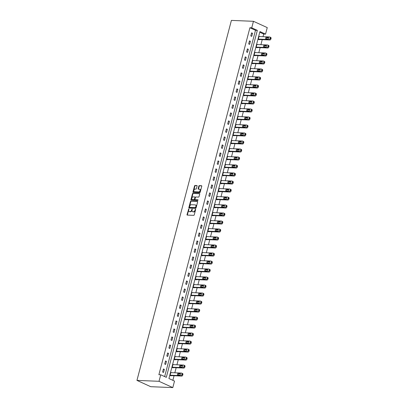 <?xml version="1.0" encoding="UTF-8"?>
<svg xmlns="http://www.w3.org/2000/svg" width="408" height="408" viewBox="0 0 408 408"><rect width="100%" height="100%" fill="white"/><g stroke="black" fill="none" stroke-linecap="round" stroke-linejoin="round"><path stroke-width="0.61" d="M188.776 208.881L187.027 214.572A0.53 0.347 -65.5 0 0 187.257 215.093L193.754 215.358A0.53 0.347 -65.5 0 0 194.244 214.868L195.646 209.518L195.488 209.156L194.963 210.191A1.698 1.107 -65.5 0 1 193.382 211.757L192.841 211.732A1.698 1.107 -65.5 0 1 192.561 211.665A1.698 1.107 -65.5 0 1 192.112 210.074L192.132 209.018L191.607 210.054A1.698 1.107 -65.5 0 1 190.026 211.619L189.485 211.594A1.698 1.107 -65.5 0 1 189.205 211.528A1.698 1.107 -65.5 0 1 188.751 209.936L188.776 208.881M188.95 209.141L187.399 214.746A0.53 0.347 -65.5 0 0 187.41 215.098M195.667 209.416L195.335 210.36L194.963 210.191M192.306 209.279L191.979 210.222L191.607 210.054M197.079 186.053A0.53 0.347 -65.5 0 0 196.85 185.533L195.029 185.462A0.53 0.347 -65.5 0 0 194.534 185.951L192.979 191.893A0.53 0.347 -65.5 0 0 193.208 192.408L199.701 192.673A0.53 0.347 -65.5 0 0 200.195 192.188L201.756 186.247A0.53 0.347 -65.5 0 0 201.526 185.727L199.323 185.635A0.53 0.347 -65.5 0 0 198.829 186.124L198.166 188.669A0.53 0.347 -65.5 0 0 198.39 189.184L199.486 189.23A1.418 0.928 -65.5 0 1 199.721 189.286A1.418 0.928 -65.5 0 1 200.042 190.791A1.418 0.928 -65.5 0 1 198.778 191.923L194.499 191.75A1.418 0.928 -65.5 0 1 194.264 191.694A1.418 0.928 -65.5 0 1 193.943 190.189A1.418 0.928 -65.5 0 1 195.208 189.057L195.922 189.088A0.53 0.347 -65.5 0 0 196.411 188.598L197.079 186.053M164.654 376.584L255.5 30.299L249.91 27.744L251.746 27.82L253.455 21.303L231.392 20.4L136.95 380.394L150.746 386.697L172.808 387.6L174.517 381.087L168.927 378.532L259.952 31.564L265.542 34.119L267.255 27.606L253.455 21.303M249.91 27.744L158.885 374.712L160.721 374.784L159.013 381.301L136.95 380.394M190.919 201.119A0.53 0.347 -65.5 0 0 190.429 201.608L188.868 207.55A0.53 0.347 -65.5 0 0 189.098 208.07L195.595 208.335A0.53 0.347 -65.5 0 0 196.09 207.845L197.645 201.904A0.53 0.347 -65.5 0 0 197.416 201.384L191.296 201.292A0.53 0.347 -65.5 0 0 190.801 201.776L189.241 207.718A0.53 0.347 -65.5 0 0 189.251 208.075M190.924 199.721L192.484 193.78A0.53 0.347 -65.5 0 1 192.974 193.29L199.471 193.555A0.53 0.347 -65.5 0 1 199.701 194.075L199.033 196.615A0.53 0.347 -65.5 0 1 198.538 197.105L195.906 196.998A0.53 0.347 -65.5 0 0 195.412 197.487L194.968 199.175A0.53 0.347 -65.5 0 0 195.197 199.691L198.002 199.818L197.758 200.512L191.153 200.236A0.53 0.347 -65.5 0 1 190.924 199.721L191.296 199.889L192.856 193.948L192.484 193.78M163.542 372.473L164.347 369.393L163.419 368.97L162.608 372.045L163.542 372.473M165.643 364.471L166.449 361.391L165.515 360.968L164.71 364.043L165.643 364.471M167.739 356.47L168.55 353.389L167.617 352.966L166.811 356.041L167.739 356.47M169.84 348.463L170.646 345.387L169.713 344.964L168.907 348.039L169.84 348.463M171.941 340.461L172.747 337.385L171.814 336.957L171.008 340.037L171.941 340.461M174.037 332.459L174.848 329.384L173.915 328.955L173.104 332.035L174.037 332.459M176.139 324.457L176.945 321.382L176.011 320.953L175.205 324.034L176.139 324.457M178.24 316.455L179.046 313.38L178.112 312.951L177.307 316.032L178.24 316.455M180.336 308.453L181.142 305.378L180.214 304.949L179.403 308.03L180.336 308.453M182.437 300.451L183.243 297.376L182.31 296.947L181.504 300.028L182.437 300.451M184.533 292.449L185.344 289.374L184.411 288.946L183.605 292.026L184.533 292.449M186.635 284.447L187.44 281.372L186.512 280.944L185.701 284.024L186.635 284.447M188.736 276.445L189.541 273.365L188.608 272.942L187.802 276.022L188.736 276.445M190.832 268.444L191.643 265.363L190.709 264.94L189.904 268.015L190.832 268.444M192.933 260.442L193.739 257.361L192.805 256.938L192 260.013L192.933 260.442M195.034 252.44L195.84 249.359L194.907 248.936L194.101 252.011L195.034 252.44M197.13 244.438L197.941 241.358L197.008 240.934L196.197 244.01L197.13 244.438M199.231 236.436L200.037 233.356L199.104 232.932L198.298 236.008L199.231 236.436M201.328 228.434L202.139 225.354L201.205 224.93L200.399 228.006L201.328 228.434M203.429 220.432L204.235 217.352L203.306 216.929L202.496 220.004L203.429 220.432M205.53 212.43L206.336 209.35L205.403 208.927L204.597 212.002L205.53 212.43M207.626 204.423L208.437 201.348L207.504 200.925L206.698 204L207.626 204.423M209.727 196.421L210.533 193.346L209.605 192.918L208.794 195.998L209.727 196.421M211.829 188.419L212.634 185.344L211.701 184.916L210.895 187.996L211.829 188.419M213.925 180.418L214.736 177.342L213.802 176.914L212.996 179.994L213.925 180.418M216.026 172.416L216.832 169.34L215.898 168.912L215.093 171.992L216.026 172.416M218.127 164.414L218.933 161.339L218 160.91L217.194 163.99L218.127 164.414M220.223 156.412L221.034 153.337L220.101 152.908L219.29 155.989L220.223 156.412M222.324 148.41L223.13 145.335L222.197 144.906L221.391 147.987L222.324 148.41M224.42 140.408L225.231 137.333L224.298 136.904L223.492 139.985L224.42 140.408M226.522 132.406L227.327 129.326L226.399 128.903L225.588 131.978L226.522 132.406M228.623 124.404L229.429 121.324L228.495 120.901L227.69 123.976L228.623 124.404M230.719 116.402L231.53 113.322L230.596 112.899L229.791 115.974L230.719 116.402M232.82 108.401L233.626 105.32L232.698 104.897L231.887 107.972L232.82 108.401M234.921 100.399L235.727 97.318L234.794 96.895L233.988 99.97L234.921 100.399M237.017 92.397L237.828 89.316L236.895 88.893L236.084 91.968L237.017 92.397M239.119 84.395L239.924 81.314L238.991 80.891L238.185 83.966L239.119 84.395M241.22 76.393L242.026 73.312L241.092 72.889L240.286 75.965L241.22 76.393M243.316 68.386L244.122 65.311L243.194 64.887L242.383 67.963L243.316 68.386M245.417 60.384L246.223 57.309L245.29 56.88L244.484 59.961L245.417 60.384M247.513 52.382L248.324 49.307L247.391 48.878L246.585 51.959L247.513 52.382M249.614 44.38L250.42 41.305L249.492 40.877L248.681 43.957L249.614 44.38M251.716 36.378L252.521 33.303L251.588 32.875L250.782 35.955L251.716 36.378M172.859 380.327L174.063 375.743M174.833 372.795L176.159 367.741M176.934 364.793L178.26 359.739M179.036 356.791L180.361 351.737M181.132 348.789L182.458 343.735M183.233 340.787L184.559 335.733M185.334 332.785L186.66 327.731M187.43 324.783L188.756 319.729M189.531 316.781L190.857 311.727M191.632 308.78L192.959 303.725M193.729 300.778L195.055 295.724M195.83 292.776L197.156 287.722M197.926 284.769L199.252 279.715M200.027 276.767L201.353 271.713M202.128 268.765L203.454 263.711M204.224 260.763L205.55 255.709M206.326 252.761L207.652 247.707M208.427 244.759L209.753 239.705M210.523 236.757L211.849 231.703M212.624 228.755L213.95 223.701M214.725 220.754L216.046 215.699M216.821 212.752L218.147 207.697M218.923 204.75L220.249 199.696M221.019 196.748L222.345 191.694M223.12 188.746L224.446 183.692M225.221 180.744L226.547 175.69M227.317 172.742L228.643 167.688M229.418 164.74L230.744 159.686M231.52 156.738L232.846 151.684M233.616 148.731L234.942 143.682M235.717 140.729L237.043 135.675M237.813 132.727L239.139 127.673M239.914 124.726L241.24 119.672M242.015 116.724L243.341 111.67M244.112 108.722L245.438 103.668M246.213 100.72L247.539 95.666M248.314 92.718L249.64 87.664M250.41 84.716L251.736 79.662M252.511 76.714L253.837 71.66M254.612 68.712L255.938 63.658M256.709 60.71L258.034 55.656M258.81 52.709L260.136 47.654M260.906 44.707L262.232 39.653M263.007 36.705L263.706 34.043L259.774 32.247M171.498 372.657L170.876 372.371L170.07 375.452L170.998 375.875L171.069 375.62M173.599 364.655L172.977 364.37L172.166 367.45L173.099 367.873L173.165 367.618M175.695 356.653L175.073 356.368L174.267 359.448L175.2 359.871L175.267 359.616M177.796 348.651L177.174 348.366L176.363 351.446L177.296 351.869L177.363 351.614M179.897 340.649L179.27 340.364L178.464 343.444L179.398 343.868L179.464 343.613M181.994 332.647L181.371 332.362L180.566 335.442L181.499 335.866L181.565 335.611M184.095 324.646L183.472 324.36L182.662 327.44L183.595 327.864L183.661 327.609M186.196 316.644L185.569 316.358L184.763 319.439L185.696 319.862L185.762 319.607M188.292 308.642L187.67 308.356L186.864 311.431L187.792 311.86L187.864 311.605M190.393 300.64L189.771 300.354L188.96 303.43L189.893 303.858L189.96 303.603M192.494 292.638L191.867 292.352L191.061 295.428L191.995 295.856L192.061 295.601M194.591 284.636L193.968 284.35L193.162 287.426L194.091 287.854L194.162 287.594M196.692 276.634L196.064 276.349L195.259 279.424L196.192 279.852L196.258 279.592M198.788 268.632L198.166 268.347L197.36 271.422L198.293 271.85L198.359 271.59M200.889 260.625L200.267 260.345L199.456 263.42L200.389 263.849L200.456 263.588M202.99 252.623L202.363 252.343L201.557 255.418L202.49 255.847L202.557 255.587M205.086 244.621L204.464 244.341L203.658 247.416L204.587 247.84L204.658 247.585M207.188 236.62L206.565 236.334L205.754 239.414L206.688 239.838L206.754 239.583M209.289 228.618L208.661 228.332L207.856 231.412L208.789 231.836L208.855 231.581M211.385 220.616L210.763 220.33L209.957 223.411L210.885 223.834L210.956 223.579M213.486 212.614L212.864 212.328L212.053 215.409L212.986 215.832L213.053 215.577M215.582 204.612L214.96 204.326L214.154 207.407L215.087 207.83L215.154 207.575M217.683 196.61L217.061 196.325L216.255 199.405L217.184 199.828L217.25 199.573M219.785 188.608L219.157 188.323L218.351 191.403L219.285 191.826L219.351 191.571M221.881 180.606L221.258 180.321L220.453 183.401L221.386 183.824L221.452 183.569M223.982 172.604L223.36 172.319L222.549 175.394L223.482 175.822L223.548 175.567M226.083 164.602L225.456 164.317L224.65 167.392L225.583 167.821L225.649 167.566M228.179 156.601L227.557 156.315L226.751 159.39L227.679 159.819L227.751 159.564M230.28 148.599L229.658 148.313L228.847 151.388L229.781 151.817L229.847 151.562M232.381 140.597L231.754 140.311L230.948 143.386L231.882 143.815L231.948 143.555M234.478 132.595L233.855 132.309L233.05 135.385L233.978 135.813L234.049 135.553M236.579 124.593L235.957 124.307L235.146 127.383L236.079 127.811L236.145 127.551M238.675 116.586L238.053 116.306L237.247 119.381L238.18 119.809L238.246 119.549M240.776 108.584L240.154 108.304L239.343 111.379L240.276 111.807L240.343 111.547M242.877 100.582L242.25 100.297L241.444 103.377L242.377 103.8L242.444 103.545M244.973 92.58L244.351 92.295L243.545 95.375L244.479 95.798L244.545 95.543M247.075 84.578L246.452 84.293L245.641 87.373L246.575 87.797L246.641 87.541M249.176 76.577L248.549 76.291L247.743 79.371L248.676 79.795L248.742 79.54M251.272 68.575L250.65 68.289L249.844 71.369L250.772 71.793L250.844 71.538M253.373 60.573L252.751 60.287L251.94 63.367L252.873 63.791L252.94 63.536M255.474 52.571L254.847 52.285L254.041 55.366L254.975 55.789L255.041 55.534M257.57 44.569L256.948 44.283L256.142 47.364L257.071 47.787L257.142 47.532M259.672 36.567L259.049 36.281L258.238 39.362L259.172 39.785L259.238 39.53M263.706 34.043L265.542 34.119M160.721 374.784L166.316 377.339L257.341 30.37L251.746 27.82M159.013 381.301L172.808 387.6M255.5 30.299L257.341 30.37M164.347 369.393L163.317 369.352M166.449 361.391L165.419 361.35M168.55 353.389L167.515 353.348M170.646 345.387L169.616 345.346M172.747 337.385L171.712 337.345M174.848 329.384L173.813 329.343M176.945 321.382L175.914 321.341M179.046 313.38L178.01 313.334M181.142 305.378L180.112 305.332M183.243 297.376L182.213 297.33M185.344 289.374L184.309 289.328M187.44 281.372L186.41 281.326M189.541 273.365L188.506 273.324M191.643 265.363L190.607 265.322M193.739 257.361L192.709 257.321M195.84 249.359L194.805 249.319M197.941 241.358L196.906 241.317M200.037 233.356L199.007 233.315M202.139 225.354L201.103 225.313M204.235 217.352L203.204 217.311M206.336 209.35L205.306 209.309M208.437 201.348L207.402 201.307M210.533 193.346L209.503 193.305M212.634 185.344L211.599 185.303M214.736 177.342L213.7 177.302M216.832 169.34L215.801 169.294M218.933 161.339L217.898 161.293M221.034 153.337L219.999 153.291M223.13 145.335L222.1 145.289M225.231 137.333L224.196 137.287M227.327 129.326L226.297 129.285M229.429 121.324L228.398 121.283M231.53 113.322L230.494 113.281M233.626 105.32L232.596 105.279M235.727 97.318L234.692 97.277M237.828 89.316L236.793 89.276M239.924 81.314L238.894 81.274M242.026 73.312L240.99 73.272M244.122 65.311L243.091 65.27M246.223 57.309L245.193 57.268M248.324 49.307L247.289 49.266M250.42 41.305L249.39 41.264M252.521 33.303L251.491 33.257M189.205 211.528L189.577 211.701A1.698 1.107 -65.5 0 0 189.858 211.767L189.485 211.594M191.979 210.222A1.698 1.107 -65.5 0 1 190.398 211.788L189.858 211.767M192.561 211.665L192.933 211.839A1.698 1.107 -65.5 0 0 193.214 211.905L192.841 211.732M195.335 210.36A1.698 1.107 -65.5 0 1 193.754 211.925L193.214 211.905M197.635 201.552L191.296 201.292M189.521 207.019L189.679 207.381L195.381 207.611L195.916 206.54A1.698 1.107 -65.5 0 0 195.468 204.949A1.698 1.107 -65.5 0 0 195.187 204.882L191.291 204.724A1.698 1.107 -65.5 0 0 189.71 206.285L189.521 207.019M189.939 207.499L189.679 207.381M195.468 204.949L195.84 205.117A1.698 1.107 -65.5 0 1 196.294 206.713L195.753 207.784L190.052 207.55M199.691 193.718L193.346 193.458A0.53 0.347 -65.5 0 0 192.856 193.948M195.412 199.787A0.53 0.347 -65.5 0 0 195.57 199.864L198.109 199.966M193.173 196.886A1.418 0.928 -65.5 0 0 191.908 198.018A1.418 0.928 -65.5 0 0 192.229 199.522A1.418 0.928 -65.5 0 0 192.464 199.578L193.973 199.639A0.53 0.347 -65.5 0 0 194.463 199.155L194.907 197.467A0.53 0.347 -65.5 0 0 194.677 196.947L193.173 196.886M192.229 199.522L192.601 199.696A1.418 0.928 -65.5 0 0 192.836 199.752L192.464 199.578M194.84 197.023L195.049 197.12A0.53 0.347 -65.5 0 1 195.279 197.635L194.835 199.323A0.53 0.347 -65.5 0 1 194.346 199.813L192.836 199.752M191.296 199.889A0.53 0.347 -65.5 0 0 191.306 200.246M194.264 191.694L194.636 191.862A1.418 0.928 -65.5 0 0 194.876 191.918L194.499 191.75M199.721 189.286L200.093 189.455A1.418 0.928 -65.5 0 1 200.415 190.964A1.418 0.928 -65.5 0 1 199.15 192.097L194.876 191.918M201.746 185.89L199.696 185.808A0.53 0.347 -65.5 0 0 199.206 186.298L198.538 188.838A0.53 0.347 -65.5 0 0 198.548 189.195M197.069 185.701L195.401 185.63A0.53 0.347 -65.5 0 0 194.907 186.119L193.351 192.061A0.53 0.347 -65.5 0 0 193.361 192.418M170.376 375.595L181.739 376.059A1.081 0.704 114.5 0 0 182.743 375.064L182.876 374.549A1.081 0.704 114.5 0 0 182.59 373.534A1.081 0.704 114.5 0 0 182.412 373.493M170.809 372.632L181.478 373.065A1.081 0.704 -65.5 0 1 181.657 373.111A1.081 0.704 -65.5 0 1 181.942 374.126L181.81 374.636A1.081 0.704 -65.5 0 1 180.805 375.63L170.136 375.197M180.433 373.881L179.199 373.83A0.867 0.566 -65.5 0 0 178.576 374.233A0.867 0.566 -65.5 0 0 178.373 375.064M180.035 373.473L178.27 373.402A0.867 0.566 -65.5 0 0 177.495 374.095A0.867 0.566 -65.5 0 0 177.694 375.008A0.867 0.566 -65.5 0 0 177.837 375.044L179.602 375.115A0.867 0.566 -65.5 0 0 180.372 374.427A0.867 0.566 -65.5 0 0 180.178 373.509A0.867 0.566 -65.5 0 0 180.035 373.473L180.295 373.595M172.477 367.588L183.835 368.057A1.081 0.704 114.5 0 0 184.839 367.062L184.977 366.547A1.081 0.704 114.5 0 0 184.691 365.532A1.081 0.704 114.5 0 0 184.508 365.491M172.905 364.63L183.58 365.063A1.081 0.704 -65.5 0 1 183.758 365.109A1.081 0.704 -65.5 0 1 184.044 366.119L183.911 366.634A1.081 0.704 -65.5 0 1 182.906 367.628L172.232 367.195M182.529 365.874L181.3 365.828A0.867 0.566 -65.5 0 0 180.673 366.231A0.867 0.566 -65.5 0 0 180.474 367.062M182.131 365.471L180.367 365.4A0.867 0.566 -65.5 0 0 179.596 366.088A0.867 0.566 -65.5 0 0 179.795 367.006A0.867 0.566 -65.5 0 0 179.938 367.042L181.703 367.113A0.867 0.566 -65.5 0 0 182.473 366.425A0.867 0.566 -65.5 0 0 182.279 365.507A0.867 0.566 -65.5 0 0 182.131 365.471L182.396 365.594M174.573 359.586L185.936 360.055A1.081 0.704 114.5 0 0 186.941 359.055L187.073 358.545A1.081 0.704 114.5 0 0 186.787 357.53A1.081 0.704 114.5 0 0 186.609 357.49M175.006 356.628L185.676 357.061A1.081 0.704 -65.5 0 1 185.859 357.107A1.081 0.704 -65.5 0 1 186.145 358.117L186.007 358.632A1.081 0.704 -65.5 0 1 185.002 359.627L174.333 359.193M184.63 357.872L183.401 357.826A0.867 0.566 -65.5 0 0 182.774 358.229A0.867 0.566 -65.5 0 0 182.57 359.06M184.232 357.469L182.468 357.398A0.867 0.566 -65.5 0 0 181.698 358.086A0.867 0.566 -65.5 0 0 181.891 359.004A0.867 0.566 -65.5 0 0 182.034 359.04L183.799 359.111A0.867 0.566 -65.5 0 0 184.574 358.423A0.867 0.566 -65.5 0 0 184.375 357.505A0.867 0.566 -65.5 0 0 184.232 357.469L184.498 357.592M176.674 351.584L188.037 352.053A1.081 0.704 114.5 0 0 189.042 351.053L189.174 350.543A1.081 0.704 114.5 0 0 188.889 349.529A1.081 0.704 114.5 0 0 188.71 349.488M177.108 348.626L187.777 349.059A1.081 0.704 -65.5 0 1 187.955 349.105A1.081 0.704 -65.5 0 1 188.241 350.115L188.108 350.63A1.081 0.704 -65.5 0 1 187.104 351.625L176.434 351.186M186.726 349.87L185.497 349.819A0.867 0.566 -65.5 0 0 184.87 350.222A0.867 0.566 -65.5 0 0 184.671 351.059M186.334 349.467L184.564 349.396A0.867 0.566 -65.5 0 0 183.794 350.084A0.867 0.566 -65.5 0 0 183.993 351.002A0.867 0.566 -65.5 0 0 184.136 351.038L185.9 351.11A0.867 0.566 -65.5 0 0 186.67 350.421A0.867 0.566 -65.5 0 0 186.476 349.503A0.867 0.566 -65.5 0 0 186.334 349.467L186.594 349.59M178.775 343.582L190.133 344.051A1.081 0.704 114.5 0 0 191.138 343.051L191.276 342.541A1.081 0.704 114.5 0 0 190.99 341.527A1.081 0.704 114.5 0 0 190.806 341.486M179.204 340.624L189.873 341.057A1.081 0.704 -65.5 0 1 190.057 341.103A1.081 0.704 -65.5 0 1 190.342 342.113L190.21 342.628A1.081 0.704 -65.5 0 1 189.205 343.623L178.531 343.184M188.828 341.868L187.598 341.817A0.867 0.566 -65.5 0 0 186.971 342.22A0.867 0.566 -65.5 0 0 186.772 343.057M188.43 341.465L186.665 341.394A0.867 0.566 -65.5 0 0 185.895 342.082A0.867 0.566 -65.5 0 0 186.089 343A0.867 0.566 -65.5 0 0 186.237 343.036L188.001 343.108A0.867 0.566 -65.5 0 0 188.771 342.419A0.867 0.566 -65.5 0 0 188.572 341.501A0.867 0.566 -65.5 0 0 188.43 341.465L188.695 341.588M180.871 335.58L192.234 336.049A1.081 0.704 114.5 0 0 193.239 335.05L193.372 334.54A1.081 0.704 114.5 0 0 193.086 333.525A1.081 0.704 114.5 0 0 192.907 333.484M181.305 332.617L191.974 333.055A1.081 0.704 -65.5 0 1 192.153 333.096A1.081 0.704 -65.5 0 1 192.443 334.111L192.306 334.626A1.081 0.704 -65.5 0 1 191.301 335.621L180.632 335.182M190.929 333.866L189.7 333.815A0.867 0.566 -65.5 0 0 189.072 334.218A0.867 0.566 -65.5 0 0 188.868 335.055M190.531 333.464L188.766 333.392A0.867 0.566 -65.5 0 0 187.996 334.081A0.867 0.566 -65.5 0 0 188.19 334.999A0.867 0.566 -65.5 0 0 188.333 335.034L190.097 335.106A0.867 0.566 -65.5 0 0 190.868 334.417A0.867 0.566 -65.5 0 0 190.674 333.499A0.867 0.566 -65.5 0 0 190.531 333.464L190.796 333.586M182.973 327.578L194.335 328.042A1.081 0.704 114.5 0 0 195.34 327.048L195.473 326.538A1.081 0.704 114.5 0 0 195.187 325.523A1.081 0.704 114.5 0 0 195.009 325.482M183.401 324.615L194.075 325.054A1.081 0.704 -65.5 0 1 194.254 325.094A1.081 0.704 -65.5 0 1 194.54 326.109L194.407 326.624A1.081 0.704 -65.5 0 1 193.402 327.619L182.733 327.18M193.025 325.865L191.796 325.814A0.867 0.566 -65.5 0 0 191.168 326.216A0.867 0.566 -65.5 0 0 190.97 327.053M192.627 325.462L190.862 325.39A0.867 0.566 -65.5 0 0 190.092 326.079A0.867 0.566 -65.5 0 0 190.291 326.997A0.867 0.566 -65.5 0 0 190.434 327.032L192.199 327.104A0.867 0.566 -65.5 0 0 192.969 326.41A0.867 0.566 -65.5 0 0 192.775 325.497A0.867 0.566 -65.5 0 0 192.627 325.462L192.892 325.584M185.069 319.576L196.432 320.04A1.081 0.704 114.5 0 0 197.436 319.046L197.574 318.536A1.081 0.704 114.5 0 0 197.283 317.521A1.081 0.704 114.5 0 0 197.105 317.48M185.502 316.613L196.171 317.052A1.081 0.704 -65.5 0 1 196.355 317.093A1.081 0.704 -65.5 0 1 196.641 318.107L196.503 318.623A1.081 0.704 -65.5 0 1 195.498 319.617L184.829 319.178M195.126 317.863L193.897 317.812A0.867 0.566 -65.5 0 0 193.27 318.215A0.867 0.566 -65.5 0 0 193.066 319.051M194.728 317.46L192.964 317.388A0.867 0.566 -65.5 0 0 192.194 318.077A0.867 0.566 -65.5 0 0 192.387 318.995A0.867 0.566 -65.5 0 0 192.535 319.03L194.3 319.102A0.867 0.566 -65.5 0 0 195.07 318.408A0.867 0.566 -65.5 0 0 194.871 317.495A0.867 0.566 -65.5 0 0 194.728 317.46L194.993 317.582M187.17 311.574L198.533 312.038A1.081 0.704 114.5 0 0 199.537 311.044L199.67 310.534A1.081 0.704 114.5 0 0 199.385 309.519A1.081 0.704 114.5 0 0 199.206 309.473M187.604 308.611L198.273 309.05A1.081 0.704 -65.5 0 1 198.451 309.091A1.081 0.704 -65.5 0 1 198.737 310.106L198.604 310.621A1.081 0.704 -65.5 0 1 197.6 311.615L186.93 311.176M197.227 309.861L195.993 309.81A0.867 0.566 -65.5 0 0 195.371 310.213A0.867 0.566 -65.5 0 0 195.167 311.049M196.829 309.458L195.065 309.386A0.867 0.566 -65.5 0 0 194.295 310.075A0.867 0.566 -65.5 0 0 194.489 310.993A0.867 0.566 -65.5 0 0 194.631 311.029L196.396 311.1A0.867 0.566 -65.5 0 0 197.166 310.406A0.867 0.566 -65.5 0 0 196.972 309.494A0.867 0.566 -65.5 0 0 196.829 309.458L197.089 309.58M189.271 303.572L200.629 304.036A1.081 0.704 114.5 0 0 201.634 303.042L201.771 302.527A1.081 0.704 114.5 0 0 201.486 301.517A1.081 0.704 114.5 0 0 201.302 301.471M189.7 300.609L200.374 301.048A1.081 0.704 -65.5 0 1 200.552 301.089A1.081 0.704 -65.5 0 1 200.838 302.104L200.705 302.619A1.081 0.704 -65.5 0 1 199.701 303.613L189.026 303.175M199.323 301.859L198.094 301.808A0.867 0.566 -65.5 0 0 197.467 302.211A0.867 0.566 -65.5 0 0 197.268 303.047M198.925 301.456L197.161 301.385A0.867 0.566 -65.5 0 0 196.391 302.073A0.867 0.566 -65.5 0 0 196.59 302.991A0.867 0.566 -65.5 0 0 196.733 303.027L198.497 303.098A0.867 0.566 -65.5 0 0 199.267 302.405A0.867 0.566 -65.5 0 0 199.073 301.486A0.867 0.566 -65.5 0 0 198.925 301.456L199.191 301.573M191.367 295.57L202.73 296.035A1.081 0.704 114.5 0 0 203.735 295.04L203.867 294.525A1.081 0.704 114.5 0 0 203.582 293.515A1.081 0.704 114.5 0 0 203.403 293.469M191.801 292.607L202.47 293.046A1.081 0.704 -65.5 0 1 202.654 293.087A1.081 0.704 -65.5 0 1 202.939 294.102L202.802 294.617A1.081 0.704 -65.5 0 1 201.797 295.611L191.128 295.173M201.424 293.857L200.195 293.806A0.867 0.566 -65.5 0 0 199.568 294.209A0.867 0.566 -65.5 0 0 199.364 295.045M201.027 293.454L199.262 293.383A0.867 0.566 -65.5 0 0 198.492 294.071A0.867 0.566 -65.5 0 0 198.686 294.989A0.867 0.566 -65.5 0 0 198.829 295.02L200.598 295.096A0.867 0.566 -65.5 0 0 201.368 294.403A0.867 0.566 -65.5 0 0 201.169 293.485A0.867 0.566 -65.5 0 0 201.027 293.454L201.292 293.571M193.469 287.569L204.831 288.033A1.081 0.704 114.5 0 0 205.836 287.038L205.969 286.523A1.081 0.704 114.5 0 0 205.683 285.513A1.081 0.704 114.5 0 0 205.505 285.467M193.902 284.606L204.571 285.044A1.081 0.704 -65.5 0 1 204.75 285.085A1.081 0.704 -65.5 0 1 205.035 286.1L204.903 286.61A1.081 0.704 -65.5 0 1 203.898 287.609L193.229 287.171M203.526 285.855L202.291 285.804A0.867 0.566 -65.5 0 0 201.669 286.207A0.867 0.566 -65.5 0 0 201.465 287.043M203.128 285.452L201.363 285.381A0.867 0.566 -65.5 0 0 200.588 286.069A0.867 0.566 -65.5 0 0 200.787 286.987A0.867 0.566 -65.5 0 0 200.93 287.018L202.694 287.094A0.867 0.566 -65.5 0 0 203.464 286.401A0.867 0.566 -65.5 0 0 203.271 285.483A0.867 0.566 -65.5 0 0 203.128 285.452L203.388 285.569M195.57 279.567L206.927 280.031A1.081 0.704 114.5 0 0 207.932 279.036L208.07 278.521A1.081 0.704 114.5 0 0 207.784 277.511A1.081 0.704 114.5 0 0 207.601 277.465M195.998 276.604L206.672 277.042A1.081 0.704 -65.5 0 1 206.851 277.083A1.081 0.704 -65.5 0 1 207.136 278.098L207.004 278.608A1.081 0.704 -65.5 0 1 205.999 279.608L195.325 279.169M205.622 277.853L204.393 277.802A0.867 0.566 -65.5 0 0 203.765 278.205A0.867 0.566 -65.5 0 0 203.566 279.041M205.224 277.45L203.459 277.374A0.867 0.566 -65.5 0 0 202.689 278.067A0.867 0.566 -65.5 0 0 202.888 278.985A0.867 0.566 -65.5 0 0 203.031 279.016L204.796 279.092A0.867 0.566 -65.5 0 0 205.566 278.399A0.867 0.566 -65.5 0 0 205.367 277.481A0.867 0.566 -65.5 0 0 205.224 277.45L205.489 277.567M197.666 271.565L209.029 272.029A1.081 0.704 114.5 0 0 210.033 271.034L210.166 270.519A1.081 0.704 114.5 0 0 209.88 269.504A1.081 0.704 114.5 0 0 209.702 269.464M198.099 268.602L208.769 269.04A1.081 0.704 -65.5 0 1 208.947 269.081A1.081 0.704 -65.5 0 1 209.238 270.096L209.1 270.606A1.081 0.704 -65.5 0 1 208.095 271.606L197.426 271.167M207.723 269.851L206.494 269.8A0.867 0.566 -65.5 0 0 205.867 270.203A0.867 0.566 -65.5 0 0 205.663 271.04M207.325 269.448L205.561 269.372A0.867 0.566 -65.5 0 0 204.791 270.065A0.867 0.566 -65.5 0 0 204.984 270.983A0.867 0.566 -65.5 0 0 205.127 271.014L206.892 271.085A0.867 0.566 -65.5 0 0 207.667 270.397A0.867 0.566 -65.5 0 0 207.468 269.479A0.867 0.566 -65.5 0 0 207.325 269.448L207.59 269.566M199.767 263.563L211.13 264.027A1.081 0.704 114.5 0 0 212.135 263.033L212.267 262.517A1.081 0.704 114.5 0 0 211.981 261.502A1.081 0.704 114.5 0 0 211.803 261.462M200.201 260.6L210.87 261.038A1.081 0.704 -65.5 0 1 211.048 261.079A1.081 0.704 -65.5 0 1 211.334 262.094L211.201 262.604A1.081 0.704 -65.5 0 1 210.196 263.604L199.527 263.165M209.819 261.849L208.59 261.798A0.867 0.566 -65.5 0 0 207.963 262.201A0.867 0.566 -65.5 0 0 207.764 263.038M209.426 261.446L207.657 261.37A0.867 0.566 -65.5 0 0 206.887 262.064A0.867 0.566 -65.5 0 0 207.085 262.981A0.867 0.566 -65.5 0 0 207.228 263.012L208.993 263.084A0.867 0.566 -65.5 0 0 209.763 262.395A0.867 0.566 -65.5 0 0 209.569 261.477A0.867 0.566 -65.5 0 0 209.426 261.446L209.686 261.564M201.868 255.561L213.226 256.025A1.081 0.704 114.5 0 0 214.231 255.031L214.368 254.516A1.081 0.704 114.5 0 0 214.083 253.501A1.081 0.704 114.5 0 0 213.899 253.46M202.297 252.598L212.966 253.036A1.081 0.704 -65.5 0 1 213.149 253.077A1.081 0.704 -65.5 0 1 213.435 254.092L213.297 254.602A1.081 0.704 -65.5 0 1 212.298 255.597L201.623 255.163M211.92 253.847L210.691 253.796A0.867 0.566 -65.5 0 0 210.064 254.199A0.867 0.566 -65.5 0 0 209.865 255.031M211.523 253.439L209.758 253.368A0.867 0.566 -65.5 0 0 208.988 254.062A0.867 0.566 -65.5 0 0 209.182 254.98A0.867 0.566 -65.5 0 0 209.329 255.01L211.094 255.082A0.867 0.566 -65.5 0 0 211.864 254.393A0.867 0.566 -65.5 0 0 211.665 253.475A0.867 0.566 -65.5 0 0 211.523 253.439L211.788 253.562M203.964 247.559L215.327 248.023A1.081 0.704 114.5 0 0 216.332 247.029L216.464 246.514A1.081 0.704 114.5 0 0 216.179 245.499A1.081 0.704 114.5 0 0 216 245.458M204.398 244.596L215.067 245.035A1.081 0.704 -65.5 0 1 215.246 245.075A1.081 0.704 -65.5 0 1 215.536 246.09L215.399 246.6A1.081 0.704 -65.5 0 1 214.394 247.595L203.725 247.161M214.022 245.846L212.792 245.794A0.867 0.566 -65.5 0 0 212.165 246.197A0.867 0.566 -65.5 0 0 211.961 247.029M213.624 245.438L211.859 245.366A0.867 0.566 -65.5 0 0 211.089 246.06A0.867 0.566 -65.5 0 0 211.283 246.973A0.867 0.566 -65.5 0 0 211.426 247.008L213.19 247.08A0.867 0.566 -65.5 0 0 213.96 246.391A0.867 0.566 -65.5 0 0 213.766 245.473A0.867 0.566 -65.5 0 0 213.624 245.438L213.889 245.56M206.066 239.557L217.428 240.021A1.081 0.704 114.5 0 0 218.433 239.027L218.566 238.512A1.081 0.704 114.5 0 0 218.28 237.497A1.081 0.704 114.5 0 0 218.101 237.456M206.494 236.594L217.168 237.028A1.081 0.704 -65.5 0 1 217.347 237.074A1.081 0.704 -65.5 0 1 217.632 238.088L217.5 238.598A1.081 0.704 -65.5 0 1 216.495 239.593L205.826 239.159M216.118 237.844L214.889 237.793A0.867 0.566 -65.5 0 0 214.261 238.196A0.867 0.566 -65.5 0 0 214.062 239.027M215.72 237.436L213.955 237.364A0.867 0.566 -65.5 0 0 213.185 238.058A0.867 0.566 -65.5 0 0 213.384 238.971A0.867 0.566 -65.5 0 0 213.527 239.006L215.291 239.078A0.867 0.566 -65.5 0 0 216.061 238.389A0.867 0.566 -65.5 0 0 215.868 237.471A0.867 0.566 -65.5 0 0 215.72 237.436L215.985 237.558M208.162 231.555L219.524 232.019A1.081 0.704 114.5 0 0 220.529 231.025L220.667 230.51A1.081 0.704 114.5 0 0 220.376 229.495A1.081 0.704 114.5 0 0 220.198 229.454M208.595 228.592L219.264 229.026A1.081 0.704 -65.5 0 1 219.448 229.072A1.081 0.704 -65.5 0 1 219.734 230.081L219.596 230.596A1.081 0.704 -65.5 0 1 218.591 231.591L207.922 231.157M218.219 229.837L216.99 229.791A0.867 0.566 -65.5 0 0 216.362 230.194A0.867 0.566 -65.5 0 0 216.158 231.025M217.821 229.434L216.056 229.362A0.867 0.566 -65.5 0 0 215.286 230.056A0.867 0.566 -65.5 0 0 215.48 230.969A0.867 0.566 -65.5 0 0 215.628 231.005L217.393 231.076A0.867 0.566 -65.5 0 0 218.163 230.387A0.867 0.566 -65.5 0 0 217.964 229.469A0.867 0.566 -65.5 0 0 217.821 229.434L218.086 229.556M210.263 223.548L221.626 224.018A1.081 0.704 114.5 0 0 222.63 223.018L222.763 222.508A1.081 0.704 114.5 0 0 222.477 221.493A1.081 0.704 114.5 0 0 222.299 221.452M210.696 220.59L221.365 221.024A1.081 0.704 -65.5 0 1 221.544 221.07A1.081 0.704 -65.5 0 1 221.83 222.079L221.697 222.595A1.081 0.704 -65.5 0 1 220.692 223.589L210.023 223.156M220.32 221.835L219.086 221.789A0.867 0.566 -65.5 0 0 218.464 222.192A0.867 0.566 -65.5 0 0 218.26 223.023M219.922 221.432L218.158 221.36A0.867 0.566 -65.5 0 0 217.382 222.049A0.867 0.566 -65.5 0 0 217.581 222.967A0.867 0.566 -65.5 0 0 217.724 223.003L219.489 223.074A0.867 0.566 -65.5 0 0 220.259 222.386A0.867 0.566 -65.5 0 0 220.065 221.468A0.867 0.566 -65.5 0 0 219.922 221.432L220.182 221.554M212.364 215.546L223.722 216.016A1.081 0.704 114.5 0 0 224.726 215.016L224.864 214.506A1.081 0.704 114.5 0 0 224.579 213.491A1.081 0.704 114.5 0 0 224.395 213.45M212.792 212.588L223.467 213.022A1.081 0.704 -65.5 0 1 223.645 213.068A1.081 0.704 -65.5 0 1 223.931 214.078L223.798 214.593A1.081 0.704 -65.5 0 1 222.794 215.587L212.119 215.149M222.416 213.833L221.187 213.782A0.867 0.566 -65.5 0 0 220.56 214.19A0.867 0.566 -65.5 0 0 220.361 215.021M222.018 213.43L220.254 213.359A0.867 0.566 -65.5 0 0 219.484 214.047A0.867 0.566 -65.5 0 0 219.683 214.965A0.867 0.566 -65.5 0 0 219.825 215.001L221.59 215.072A0.867 0.566 -65.5 0 0 222.36 214.384A0.867 0.566 -65.5 0 0 222.166 213.466A0.867 0.566 -65.5 0 0 222.018 213.43L222.284 213.552M214.46 207.544L225.823 208.014A1.081 0.704 114.5 0 0 226.828 207.014L226.96 206.504A1.081 0.704 114.5 0 0 226.675 205.489A1.081 0.704 114.5 0 0 226.496 205.448M214.894 204.587L225.563 205.02A1.081 0.704 -65.5 0 1 225.746 205.066A1.081 0.704 -65.5 0 1 226.032 206.076L225.894 206.591A1.081 0.704 -65.5 0 1 224.89 207.585L214.22 207.147M224.517 205.831L223.288 205.78A0.867 0.566 -65.5 0 0 222.661 206.183A0.867 0.566 -65.5 0 0 222.457 207.019M224.119 205.428L222.355 205.357A0.867 0.566 -65.5 0 0 221.585 206.045A0.867 0.566 -65.5 0 0 221.779 206.963A0.867 0.566 -65.5 0 0 221.921 206.999L223.691 207.07A0.867 0.566 -65.5 0 0 224.461 206.382A0.867 0.566 -65.5 0 0 224.262 205.464A0.867 0.566 -65.5 0 0 224.119 205.428L224.385 205.55M216.561 199.543L227.924 200.012A1.081 0.704 114.5 0 0 228.929 199.012L229.061 198.502A1.081 0.704 114.5 0 0 228.776 197.487A1.081 0.704 114.5 0 0 228.597 197.446M216.995 196.579L227.664 197.018A1.081 0.704 -65.5 0 1 227.843 197.059A1.081 0.704 -65.5 0 1 228.128 198.074L227.996 198.589A1.081 0.704 -65.5 0 1 226.991 199.583L216.322 199.145M226.613 197.829L225.384 197.778A0.867 0.566 -65.5 0 0 224.762 198.181A0.867 0.566 -65.5 0 0 224.558 199.017M226.221 197.426L224.456 197.355A0.867 0.566 -65.5 0 0 223.681 198.043A0.867 0.566 -65.5 0 0 223.88 198.961A0.867 0.566 -65.5 0 0 224.023 198.997L225.787 199.068A0.867 0.566 -65.5 0 0 226.557 198.38A0.867 0.566 -65.5 0 0 226.364 197.462A0.867 0.566 -65.5 0 0 226.221 197.426L226.481 197.549M218.662 191.541L230.02 192.01A1.081 0.704 114.5 0 0 231.025 191.01L231.163 190.5A1.081 0.704 114.5 0 0 230.877 189.485A1.081 0.704 114.5 0 0 230.693 189.445M219.091 188.578L229.765 189.016A1.081 0.704 -65.5 0 1 229.944 189.057A1.081 0.704 -65.5 0 1 230.229 190.072L230.097 190.587A1.081 0.704 -65.5 0 1 229.092 191.582L218.418 191.143M228.715 189.827L227.486 189.776A0.867 0.566 -65.5 0 0 226.858 190.179A0.867 0.566 -65.5 0 0 226.659 191.015M228.317 189.424L226.552 189.353A0.867 0.566 -65.5 0 0 225.782 190.041A0.867 0.566 -65.5 0 0 225.976 190.959A0.867 0.566 -65.5 0 0 226.124 190.995L227.888 191.066A0.867 0.566 -65.5 0 0 228.659 190.378A0.867 0.566 -65.5 0 0 228.46 189.46A0.867 0.566 -65.5 0 0 228.317 189.424L228.582 189.547M220.759 183.539L232.121 184.003A1.081 0.704 114.5 0 0 233.126 183.008L233.259 182.498A1.081 0.704 114.5 0 0 232.973 181.484A1.081 0.704 114.5 0 0 232.795 181.443M221.192 180.576L231.861 181.014A1.081 0.704 -65.5 0 1 232.04 181.055A1.081 0.704 -65.5 0 1 232.331 182.07L232.193 182.585A1.081 0.704 -65.5 0 1 231.188 183.58L220.519 183.141M230.816 181.825L229.587 181.774A0.867 0.566 -65.5 0 0 228.959 182.177A0.867 0.566 -65.5 0 0 228.755 183.014M230.418 181.422L228.653 181.351A0.867 0.566 -65.5 0 0 227.883 182.039A0.867 0.566 -65.5 0 0 228.077 182.957A0.867 0.566 -65.5 0 0 228.22 182.993L229.984 183.065A0.867 0.566 -65.5 0 0 230.76 182.371A0.867 0.566 -65.5 0 0 230.561 181.458A0.867 0.566 -65.5 0 0 230.418 181.422L230.683 181.545M222.86 175.537L234.223 176.001A1.081 0.704 114.5 0 0 235.227 175.006L235.36 174.496A1.081 0.704 114.5 0 0 235.074 173.482A1.081 0.704 114.5 0 0 234.896 173.436M223.293 172.574L233.963 173.012A1.081 0.704 -65.5 0 1 234.141 173.053A1.081 0.704 -65.5 0 1 234.427 174.068L234.294 174.583A1.081 0.704 -65.5 0 1 233.289 175.578L222.62 175.139M232.912 173.823L231.683 173.772A0.867 0.566 -65.5 0 0 231.056 174.175A0.867 0.566 -65.5 0 0 230.857 175.012M232.514 173.42L230.75 173.349A0.867 0.566 -65.5 0 0 229.979 174.037A0.867 0.566 -65.5 0 0 230.178 174.956A0.867 0.566 -65.5 0 0 230.321 174.991L232.086 175.063A0.867 0.566 -65.5 0 0 232.856 174.369A0.867 0.566 -65.5 0 0 232.662 173.456A0.867 0.566 -65.5 0 0 232.514 173.42L232.779 173.543M224.961 167.535L236.319 167.999A1.081 0.704 114.5 0 0 237.323 167.005L237.461 166.495A1.081 0.704 114.5 0 0 237.175 165.48A1.081 0.704 114.5 0 0 236.992 165.434M225.389 164.572L236.059 165.011A1.081 0.704 -65.5 0 1 236.242 165.051A1.081 0.704 -65.5 0 1 236.528 166.066L236.39 166.581A1.081 0.704 -65.5 0 1 235.385 167.576L224.716 167.137M235.013 165.821L233.784 165.77A0.867 0.566 -65.5 0 0 233.157 166.173A0.867 0.566 -65.5 0 0 232.958 167.01M234.615 165.419L232.851 165.347A0.867 0.566 -65.5 0 0 232.081 166.036A0.867 0.566 -65.5 0 0 232.274 166.954A0.867 0.566 -65.5 0 0 232.422 166.989L234.187 167.061A0.867 0.566 -65.5 0 0 234.957 166.367A0.867 0.566 -65.5 0 0 234.758 165.449A0.867 0.566 -65.5 0 0 234.615 165.419L234.881 165.536M227.057 159.533L238.42 159.997A1.081 0.704 114.5 0 0 239.425 159.003L239.557 158.488A1.081 0.704 114.5 0 0 239.272 157.478A1.081 0.704 114.5 0 0 239.093 157.432M227.491 156.57L238.16 157.009A1.081 0.704 -65.5 0 1 238.338 157.049A1.081 0.704 -65.5 0 1 238.624 158.064L238.491 158.579A1.081 0.704 -65.5 0 1 237.487 159.574L226.817 159.135M237.114 157.82L235.88 157.769A0.867 0.566 -65.5 0 0 235.258 158.171A0.867 0.566 -65.5 0 0 235.054 159.008M236.716 157.417L234.952 157.345A0.867 0.566 -65.5 0 0 234.182 158.034A0.867 0.566 -65.5 0 0 234.376 158.952A0.867 0.566 -65.5 0 0 234.518 158.982L236.283 159.059A0.867 0.566 -65.5 0 0 237.053 158.365A0.867 0.566 -65.5 0 0 236.859 157.447A0.867 0.566 -65.5 0 0 236.716 157.417L236.982 157.534M229.158 151.531L240.521 151.995A1.081 0.704 114.5 0 0 241.526 151.001L241.658 150.486A1.081 0.704 114.5 0 0 241.373 149.476A1.081 0.704 114.5 0 0 241.189 149.43M229.587 148.568L240.261 149.007A1.081 0.704 -65.5 0 1 240.44 149.048A1.081 0.704 -65.5 0 1 240.725 150.062L240.593 150.578A1.081 0.704 -65.5 0 1 239.588 151.572L228.919 151.133M239.21 149.818L237.981 149.767A0.867 0.566 -65.5 0 0 237.354 150.169A0.867 0.566 -65.5 0 0 237.155 151.006M238.813 149.415L237.048 149.343A0.867 0.566 -65.5 0 0 236.278 150.032A0.867 0.566 -65.5 0 0 236.477 150.95A0.867 0.566 -65.5 0 0 236.62 150.98L238.384 151.057A0.867 0.566 -65.5 0 0 239.154 150.363A0.867 0.566 -65.5 0 0 238.96 149.445A0.867 0.566 -65.5 0 0 238.813 149.415L239.078 149.532M231.254 143.529L242.617 143.993A1.081 0.704 114.5 0 0 243.622 142.999L243.76 142.484A1.081 0.704 114.5 0 0 243.469 141.474A1.081 0.704 114.5 0 0 243.29 141.428M231.688 140.566L242.357 141.005A1.081 0.704 -65.5 0 1 242.541 141.046A1.081 0.704 -65.5 0 1 242.826 142.061L242.689 142.571A1.081 0.704 -65.5 0 1 241.684 143.57L231.015 143.131M241.312 141.816L240.083 141.765A0.867 0.566 -65.5 0 0 239.455 142.168A0.867 0.566 -65.5 0 0 239.251 143.004M240.914 141.413L239.149 141.341A0.867 0.566 -65.5 0 0 238.379 142.03A0.867 0.566 -65.5 0 0 238.573 142.948A0.867 0.566 -65.5 0 0 238.721 142.979L240.485 143.055A0.867 0.566 -65.5 0 0 241.256 142.361A0.867 0.566 -65.5 0 0 241.057 141.443A0.867 0.566 -65.5 0 0 240.914 141.413L241.179 141.53M233.356 135.527L244.718 135.992A1.081 0.704 114.5 0 0 245.723 134.997L245.856 134.482A1.081 0.704 114.5 0 0 245.57 133.467A1.081 0.704 114.5 0 0 245.392 133.426M233.789 132.564L244.458 133.003A1.081 0.704 -65.5 0 1 244.637 133.044A1.081 0.704 -65.5 0 1 244.922 134.059L244.79 134.569A1.081 0.704 -65.5 0 1 243.785 135.568L233.116 135.13M243.413 133.814L242.179 133.763A0.867 0.566 -65.5 0 0 241.556 134.166A0.867 0.566 -65.5 0 0 241.352 135.002M243.015 133.411L241.25 133.334A0.867 0.566 -65.5 0 0 240.475 134.028A0.867 0.566 -65.5 0 0 240.674 134.946A0.867 0.566 -65.5 0 0 240.817 134.977L242.582 135.048A0.867 0.566 -65.5 0 0 243.352 134.359A0.867 0.566 -65.5 0 0 243.158 133.441A0.867 0.566 -65.5 0 0 243.015 133.411L243.275 133.528M235.457 127.526L246.815 127.99A1.081 0.704 114.5 0 0 247.819 126.995L247.957 126.48A1.081 0.704 114.5 0 0 247.671 125.465A1.081 0.704 114.5 0 0 247.488 125.424M235.885 124.562L246.559 125.001A1.081 0.704 -65.5 0 1 246.738 125.042A1.081 0.704 -65.5 0 1 247.024 126.057L246.891 126.567A1.081 0.704 -65.5 0 1 245.886 127.566L235.212 127.128M245.509 125.812L244.28 125.761A0.867 0.566 -65.5 0 0 243.653 126.164A0.867 0.566 -65.5 0 0 243.454 127M245.111 125.409L243.346 125.332A0.867 0.566 -65.5 0 0 242.576 126.026A0.867 0.566 -65.5 0 0 242.775 126.944A0.867 0.566 -65.5 0 0 242.918 126.975L244.683 127.046A0.867 0.566 -65.5 0 0 245.453 126.358A0.867 0.566 -65.5 0 0 245.259 125.44A0.867 0.566 -65.5 0 0 245.111 125.409L245.376 125.526M237.553 119.524L248.916 119.988A1.081 0.704 114.5 0 0 249.92 118.993L250.053 118.478A1.081 0.704 114.5 0 0 249.767 117.463A1.081 0.704 114.5 0 0 249.589 117.422M237.986 116.561L248.656 116.999A1.081 0.704 -65.5 0 1 248.839 117.04A1.081 0.704 -65.5 0 1 249.125 118.055L248.987 118.565A1.081 0.704 -65.5 0 1 247.982 119.564L237.313 119.126M247.61 117.81L246.381 117.759A0.867 0.566 -65.5 0 0 245.754 118.162A0.867 0.566 -65.5 0 0 245.55 118.993M247.212 117.407L245.448 117.331A0.867 0.566 -65.5 0 0 244.678 118.024A0.867 0.566 -65.5 0 0 244.871 118.942A0.867 0.566 -65.5 0 0 245.014 118.973L246.779 119.044A0.867 0.566 -65.5 0 0 247.554 118.356A0.867 0.566 -65.5 0 0 247.355 117.438A0.867 0.566 -65.5 0 0 247.212 117.407L247.477 117.524M239.654 111.522L251.017 111.986A1.081 0.704 114.5 0 0 252.022 110.991L252.154 110.476A1.081 0.704 114.5 0 0 251.869 109.461A1.081 0.704 114.5 0 0 251.69 109.421M240.088 108.559L250.757 108.997A1.081 0.704 -65.5 0 1 250.935 109.038A1.081 0.704 -65.5 0 1 251.221 110.053L251.088 110.563A1.081 0.704 -65.5 0 1 250.084 111.557L239.414 111.124M249.706 109.808L248.477 109.757A0.867 0.566 -65.5 0 0 247.85 110.16A0.867 0.566 -65.5 0 0 247.651 110.991M249.314 109.4L247.549 109.329A0.867 0.566 -65.5 0 0 246.774 110.022A0.867 0.566 -65.5 0 0 246.973 110.94A0.867 0.566 -65.5 0 0 247.115 110.971L248.88 111.042A0.867 0.566 -65.5 0 0 249.65 110.354A0.867 0.566 -65.5 0 0 249.456 109.436A0.867 0.566 -65.5 0 0 249.314 109.4L249.574 109.523M241.755 103.52L253.113 103.984A1.081 0.704 114.5 0 0 254.118 102.989L254.255 102.474A1.081 0.704 114.5 0 0 253.97 101.459A1.081 0.704 114.5 0 0 253.786 101.419M242.184 100.557L252.858 100.995A1.081 0.704 -65.5 0 1 253.036 101.036A1.081 0.704 -65.5 0 1 253.322 102.051L253.19 102.561A1.081 0.704 -65.5 0 1 252.185 103.556L241.511 103.122M251.807 101.806L250.578 101.755A0.867 0.566 -65.5 0 0 249.951 102.158A0.867 0.566 -65.5 0 0 249.752 102.989M251.41 101.398L249.645 101.327A0.867 0.566 -65.5 0 0 248.875 102.02A0.867 0.566 -65.5 0 0 249.069 102.933A0.867 0.566 -65.5 0 0 249.217 102.969L250.981 103.04A0.867 0.566 -65.5 0 0 251.751 102.352A0.867 0.566 -65.5 0 0 251.552 101.434A0.867 0.566 -65.5 0 0 251.41 101.398L251.675 101.521M243.851 95.518L255.214 95.982A1.081 0.704 114.5 0 0 256.219 94.987L256.351 94.472A1.081 0.704 114.5 0 0 256.066 93.457A1.081 0.704 114.5 0 0 255.887 93.417M244.285 92.555L254.954 92.988A1.081 0.704 -65.5 0 1 255.133 93.034A1.081 0.704 -65.5 0 1 255.423 94.049L255.286 94.559A1.081 0.704 -65.5 0 1 254.281 95.554L243.612 95.12M253.909 93.804L252.679 93.753A0.867 0.566 -65.5 0 0 252.052 94.156A0.867 0.566 -65.5 0 0 251.848 94.987M253.511 93.396L251.746 93.325A0.867 0.566 -65.5 0 0 250.976 94.019A0.867 0.566 -65.5 0 0 251.17 94.931A0.867 0.566 -65.5 0 0 251.313 94.967L253.077 95.038A0.867 0.566 -65.5 0 0 253.852 94.35A0.867 0.566 -65.5 0 0 253.654 93.432A0.867 0.566 -65.5 0 0 253.511 93.396L253.776 93.519M245.953 87.511L257.315 87.98A1.081 0.704 114.5 0 0 258.32 86.986L258.453 86.471A1.081 0.704 114.5 0 0 258.167 85.456A1.081 0.704 114.5 0 0 257.989 85.415M246.386 84.553L257.055 84.986A1.081 0.704 -65.5 0 1 257.234 85.032A1.081 0.704 -65.5 0 1 257.519 86.042L257.387 86.557A1.081 0.704 -65.5 0 1 256.382 87.552L245.713 87.118M256.005 85.797L254.776 85.751A0.867 0.566 -65.5 0 0 254.148 86.154A0.867 0.566 -65.5 0 0 253.949 86.986M255.607 85.394L253.842 85.323A0.867 0.566 -65.5 0 0 253.072 86.011A0.867 0.566 -65.5 0 0 253.271 86.929A0.867 0.566 -65.5 0 0 253.414 86.965L255.179 87.037A0.867 0.566 -65.5 0 0 255.949 86.348A0.867 0.566 -65.5 0 0 255.755 85.43A0.867 0.566 -65.5 0 0 255.607 85.394L255.872 85.517M248.054 79.509L259.411 79.978A1.081 0.704 114.5 0 0 260.416 78.979L260.554 78.469A1.081 0.704 114.5 0 0 260.263 77.454A1.081 0.704 114.5 0 0 260.085 77.413M248.482 76.551L259.151 76.984A1.081 0.704 -65.5 0 1 259.335 77.03A1.081 0.704 -65.5 0 1 259.621 78.04L259.483 78.555A1.081 0.704 -65.5 0 1 258.478 79.55L247.809 79.116M258.106 77.795L256.877 77.749A0.867 0.566 -65.5 0 0 256.25 78.152A0.867 0.566 -65.5 0 0 256.046 78.984M257.708 77.392L255.944 77.321A0.867 0.566 -65.5 0 0 255.173 78.01A0.867 0.566 -65.5 0 0 255.367 78.928A0.867 0.566 -65.5 0 0 255.515 78.963L257.28 79.035A0.867 0.566 -65.5 0 0 258.05 78.346A0.867 0.566 -65.5 0 0 257.851 77.428A0.867 0.566 -65.5 0 0 257.708 77.392L257.973 77.515M250.15 71.507L261.513 71.976A1.081 0.704 114.5 0 0 262.517 70.977L262.65 70.467A1.081 0.704 114.5 0 0 262.364 69.452A1.081 0.704 114.5 0 0 262.186 69.411M250.583 68.549L261.253 68.983A1.081 0.704 -65.5 0 1 261.431 69.028A1.081 0.704 -65.5 0 1 261.717 70.038L261.584 70.553A1.081 0.704 -65.5 0 1 260.579 71.548L249.91 71.109M260.207 69.793L258.973 69.743A0.867 0.566 -65.5 0 0 258.351 70.145A0.867 0.566 -65.5 0 0 258.147 70.982M259.809 69.391L258.045 69.319A0.867 0.566 -65.5 0 0 257.275 70.008A0.867 0.566 -65.5 0 0 257.468 70.926A0.867 0.566 -65.5 0 0 257.611 70.961L259.376 71.033A0.867 0.566 -65.5 0 0 260.146 70.344A0.867 0.566 -65.5 0 0 259.952 69.426A0.867 0.566 -65.5 0 0 259.809 69.391L260.069 69.513M252.251 63.505L263.614 63.974A1.081 0.704 114.5 0 0 264.614 62.975L264.751 62.465A1.081 0.704 114.5 0 0 264.466 61.45A1.081 0.704 114.5 0 0 264.282 61.409M252.679 60.547L263.354 60.981A1.081 0.704 -65.5 0 1 263.532 61.027A1.081 0.704 -65.5 0 1 263.818 62.036L263.685 62.552A1.081 0.704 -65.5 0 1 262.681 63.546L252.006 63.107M262.303 61.792L261.074 61.741A0.867 0.566 -65.5 0 0 260.447 62.143A0.867 0.566 -65.5 0 0 260.248 62.98M261.905 61.389L260.141 61.317A0.867 0.566 -65.5 0 0 259.371 62.006A0.867 0.566 -65.5 0 0 259.57 62.924A0.867 0.566 -65.5 0 0 259.712 62.96L261.477 63.031A0.867 0.566 -65.5 0 0 262.247 62.342A0.867 0.566 -65.5 0 0 262.053 61.424A0.867 0.566 -65.5 0 0 261.905 61.389L262.171 61.511M254.347 55.503L265.71 55.973A1.081 0.704 114.5 0 0 266.715 54.973L266.852 54.463A1.081 0.704 114.5 0 0 266.562 53.448A1.081 0.704 114.5 0 0 266.383 53.407M254.781 52.54L265.45 52.979A1.081 0.704 -65.5 0 1 265.634 53.02A1.081 0.704 -65.5 0 1 265.919 54.035L265.781 54.55A1.081 0.704 -65.5 0 1 264.777 55.544L254.108 55.105M264.404 53.79L263.175 53.739A0.867 0.566 -65.5 0 0 262.548 54.142A0.867 0.566 -65.5 0 0 262.344 54.978M264.007 53.387L262.242 53.315A0.867 0.566 -65.5 0 0 261.472 54.004A0.867 0.566 -65.5 0 0 261.666 54.922A0.867 0.566 -65.5 0 0 261.814 54.958L263.578 55.029A0.867 0.566 -65.5 0 0 264.348 54.34A0.867 0.566 -65.5 0 0 264.149 53.422A0.867 0.566 -65.5 0 0 264.007 53.387L264.272 53.509M256.448 47.501L267.811 47.965A1.081 0.704 114.5 0 0 268.816 46.971L268.949 46.461A1.081 0.704 114.5 0 0 268.663 45.446A1.081 0.704 114.5 0 0 268.484 45.405M256.882 44.538L267.551 44.977A1.081 0.704 -65.5 0 1 267.73 45.018A1.081 0.704 -65.5 0 1 268.015 46.033L267.883 46.548A1.081 0.704 -65.5 0 1 266.878 47.542L256.209 47.104M266.506 45.788L265.271 45.737A0.867 0.566 -65.5 0 0 264.649 46.14A0.867 0.566 -65.5 0 0 264.445 46.976M266.108 45.385L264.343 45.313A0.867 0.566 -65.5 0 0 263.568 46.002A0.867 0.566 -65.5 0 0 263.767 46.92A0.867 0.566 -65.5 0 0 263.91 46.956L265.674 47.027A0.867 0.566 -65.5 0 0 266.444 46.334A0.867 0.566 -65.5 0 0 266.251 45.421A0.867 0.566 -65.5 0 0 266.108 45.385L266.368 45.507M258.55 39.5L269.907 39.964A1.081 0.704 114.5 0 0 270.912 38.969L271.05 38.459A1.081 0.704 114.5 0 0 270.764 37.444A1.081 0.704 114.5 0 0 270.58 37.403M258.978 36.536L269.652 36.975A1.081 0.704 -65.5 0 1 269.831 37.016A1.081 0.704 -65.5 0 1 270.116 38.031L269.984 38.546A1.081 0.704 -65.5 0 1 268.979 39.54L258.305 39.102M268.602 37.786L267.373 37.735A0.867 0.566 -65.5 0 0 266.745 38.138A0.867 0.566 -65.5 0 0 266.546 38.974M268.204 37.383L266.439 37.312A0.867 0.566 -65.5 0 0 265.669 38A0.867 0.566 -65.5 0 0 265.868 38.918A0.867 0.566 -65.5 0 0 266.011 38.954L267.775 39.025A0.867 0.566 -65.5 0 0 268.546 38.332A0.867 0.566 -65.5 0 0 268.352 37.419A0.867 0.566 -65.5 0 0 268.204 37.383L268.469 37.505M188.802 209.396L188.43 209.222M195.514 209.671L195.141 209.498M192.158 209.534L191.786 209.36M190.398 211.788L190.026 211.619M193.754 211.925L193.382 211.757M187.399 214.746L187.027 214.572M189.241 207.718L188.868 207.55M190.801 201.776L190.429 201.608M195.753 207.784L195.381 207.611M196.1 207.442L195.728 207.269M196.294 206.713L195.916 206.54M193.346 193.458L192.974 193.29M195.57 199.864L195.197 199.691M194.346 199.813L193.973 199.639M194.835 199.323L194.463 199.155M195.279 197.635L194.907 197.467M199.15 192.097L198.778 191.923M198.538 188.838L198.166 188.669M199.206 186.298L198.829 186.124M199.696 185.808L199.323 185.635M193.351 192.061L192.979 191.893M194.907 186.119L194.534 185.951M195.401 185.63L195.029 185.462M180.805 375.63L181.739 376.059M181.81 374.636L182.743 375.064M181.942 374.126L182.876 374.549M179.199 373.83L178.27 373.402M182.906 367.628L183.835 368.057M183.911 366.634L184.839 367.062M184.044 366.119L184.977 366.547M181.3 365.828L180.367 365.4M185.002 359.627L185.936 360.055M186.007 358.632L186.941 359.055M186.145 358.117L187.073 358.545M183.401 357.826L182.468 357.398M187.104 351.625L188.037 352.053M188.108 350.63L189.042 351.053M188.241 350.115L189.174 350.543M185.497 349.819L184.564 349.396M189.205 343.623L190.133 344.051M190.21 342.628L191.138 343.051M190.342 342.113L191.276 342.541M187.598 341.817L186.665 341.394M191.301 335.621L192.234 336.049M192.306 334.626L193.239 335.05M192.443 334.111L193.372 334.54M189.7 333.815L188.766 333.392M193.402 327.619L194.335 328.042M194.407 326.624L195.34 327.048M194.54 326.109L195.473 326.538M191.796 325.814L190.862 325.39M195.498 319.617L196.432 320.04M196.503 318.623L197.436 319.046M196.641 318.107L197.574 318.536M193.897 317.812L192.964 317.388M197.6 311.615L198.533 312.038M198.604 310.621L199.537 311.044M198.737 310.106L199.67 310.534M195.993 309.81L195.065 309.386M199.701 303.613L200.629 304.036M200.705 302.619L201.634 303.042M200.838 302.104L201.771 302.527M198.094 301.808L197.161 301.385M201.797 295.611L202.73 296.035M202.802 294.617L203.735 295.04M202.939 294.102L203.867 294.525M200.195 293.806L199.262 293.383M203.898 287.609L204.831 288.033M204.903 286.61L205.836 287.038M205.035 286.1L205.969 286.523M202.291 285.804L201.363 285.381M205.999 279.608L206.927 280.031M207.004 278.608L207.932 279.036M207.136 278.098L208.07 278.521M204.393 277.802L203.459 277.374M208.095 271.606L209.029 272.029M209.1 270.606L210.033 271.034M209.238 270.096L210.166 270.519M206.494 269.8L205.561 269.372M210.196 263.604L211.13 264.027M211.201 262.604L212.135 263.033M211.334 262.094L212.267 262.517M208.59 261.798L207.657 261.37M212.298 255.597L213.226 256.025M213.297 254.602L214.231 255.031M213.435 254.092L214.368 254.516M210.691 253.796L209.758 253.368M214.394 247.595L215.327 248.023M215.399 246.6L216.332 247.029M215.536 246.09L216.464 246.514M212.792 245.794L211.859 245.366M216.495 239.593L217.428 240.021M217.5 238.598L218.433 239.027M217.632 238.088L218.566 238.512M214.889 237.793L213.955 237.364M218.591 231.591L219.524 232.019M219.596 230.596L220.529 231.025M219.734 230.081L220.667 230.51M216.99 229.791L216.056 229.362M220.692 223.589L221.626 224.018M221.697 222.595L222.63 223.018M221.83 222.079L222.763 222.508M219.086 221.789L218.158 221.36M222.794 215.587L223.722 216.016M223.798 214.593L224.726 215.016M223.931 214.078L224.864 214.506M221.187 213.782L220.254 213.359M224.89 207.585L225.823 208.014M225.894 206.591L226.828 207.014M226.032 206.076L226.96 206.504M223.288 205.78L222.355 205.357M226.991 199.583L227.924 200.012M227.996 198.589L228.929 199.012M228.128 198.074L229.061 198.502M225.384 197.778L224.456 197.355M229.092 191.582L230.02 192.01M230.097 190.587L231.025 191.01M230.229 190.072L231.163 190.5M227.486 189.776L226.552 189.353M231.188 183.58L232.121 184.003M232.193 182.585L233.126 183.008M232.331 182.07L233.259 182.498M229.587 181.774L228.653 181.351M233.289 175.578L234.223 176.001M234.294 174.583L235.227 175.006M234.427 174.068L235.36 174.496M231.683 173.772L230.75 173.349M235.385 167.576L236.319 167.999M236.39 166.581L237.323 167.005M236.528 166.066L237.461 166.495M233.784 165.77L232.851 165.347M237.487 159.574L238.42 159.997M238.491 158.579L239.425 159.003M238.624 158.064L239.557 158.488M235.88 157.769L234.952 157.345M239.588 151.572L240.521 151.995M240.593 150.578L241.526 151.001M240.725 150.062L241.658 150.486M237.981 149.767L237.048 149.343M241.684 143.57L242.617 143.993M242.689 142.571L243.622 142.999M242.826 142.061L243.76 142.484M240.083 141.765L239.149 141.341M243.785 135.568L244.718 135.992M244.79 134.569L245.723 134.997M244.922 134.059L245.856 134.482M242.179 133.763L241.25 133.334M245.886 127.566L246.815 127.99M246.891 126.567L247.819 126.995M247.024 126.057L247.957 126.48M244.28 125.761L243.346 125.332M247.982 119.564L248.916 119.988M248.987 118.565L249.92 118.993M249.125 118.055L250.053 118.478M246.381 117.759L245.448 117.331M250.084 111.557L251.017 111.986M251.088 110.563L252.022 110.991M251.221 110.053L252.154 110.476M248.477 109.757L247.549 109.329M252.185 103.556L253.113 103.984M253.19 102.561L254.118 102.989M253.322 102.051L254.255 102.474M250.578 101.755L249.645 101.327M254.281 95.554L255.214 95.982M255.286 94.559L256.219 94.987M255.423 94.049L256.351 94.472M252.679 93.753L251.746 93.325M256.382 87.552L257.315 87.98M257.387 86.557L258.32 86.986M257.519 86.042L258.453 86.471M254.776 85.751L253.842 85.323M258.478 79.55L259.411 79.978M259.483 78.555L260.416 78.979M259.621 78.04L260.554 78.469M256.877 77.749L255.944 77.321M260.579 71.548L261.513 71.976M261.584 70.553L262.517 70.977M261.717 70.038L262.65 70.467M258.973 69.743L258.045 69.319M262.681 63.546L263.614 63.974M263.685 62.552L264.614 62.975M263.818 62.036L264.751 62.465M261.074 61.741L260.141 61.317M264.777 55.544L265.71 55.973M265.781 54.55L266.715 54.973M265.919 54.035L266.852 54.463M263.175 53.739L262.242 53.315M266.878 47.542L267.811 47.965M267.883 46.548L268.816 46.971M268.015 46.033L268.949 46.461M265.271 45.737L264.343 45.313M268.979 39.54L269.907 39.964M269.984 38.546L270.912 38.969M270.116 38.031L271.05 38.459M267.373 37.735L266.439 37.312M189.99 207.534L189.618 207.366M195.483 199.844L195.111 199.67M195.141 197.141L194.769 196.967M181.657 373.111L182.59 373.534M183.758 365.109L184.691 365.532M185.859 357.107L186.787 357.53M187.955 349.105L188.889 349.529M190.057 341.103L190.99 341.527M192.153 333.096L193.086 333.525M194.254 325.094L195.187 325.523M196.355 317.093L197.283 317.521M198.451 309.091L199.385 309.519M200.552 301.089L201.486 301.517M202.654 293.087L203.582 293.515M204.75 285.085L205.683 285.513M206.851 277.083L207.784 277.511M208.947 269.081L209.88 269.504M211.048 261.079L211.981 261.502M213.149 253.077L214.083 253.501M215.246 245.075L216.179 245.499M217.347 237.074L218.28 237.497M219.448 229.072L220.376 229.495M221.544 221.07L222.477 221.493M223.645 213.068L224.579 213.491M225.746 205.066L226.675 205.489M227.843 197.059L228.776 197.487M229.944 189.057L230.877 189.485M232.04 181.055L232.973 181.484M234.141 173.053L235.074 173.482M236.242 165.051L237.175 165.48M238.338 157.049L239.272 157.478M240.44 149.048L241.373 149.476M242.541 141.046L243.469 141.474M244.637 133.044L245.57 133.467M246.738 125.042L247.671 125.465M248.839 117.04L249.767 117.463M250.935 109.038L251.869 109.461M253.036 101.036L253.97 101.459M255.133 93.034L256.066 93.457M257.234 85.032L258.167 85.456M259.335 77.03L260.263 77.454M261.431 69.028L262.364 69.452M263.532 61.027L264.466 61.45M265.634 53.02L266.562 53.448M267.73 45.018L268.663 45.446M269.831 37.016L270.764 37.444"/></g></svg>

